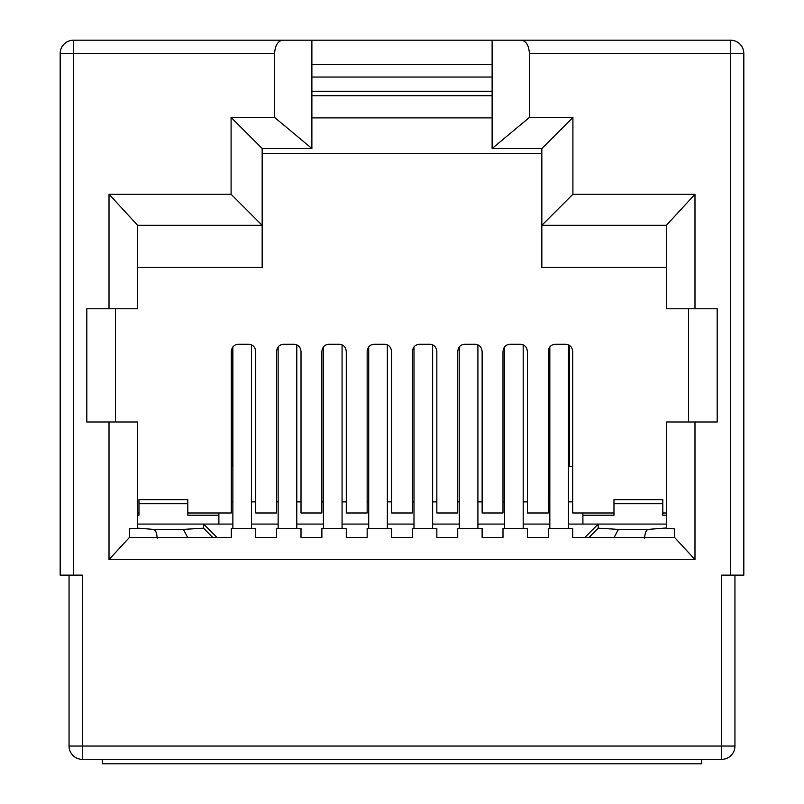 <?xml version="1.0" encoding="UTF-8"?>
<svg xmlns="http://www.w3.org/2000/svg" width="804" height="804" viewBox="0 0 804 804"><rect width="100%" height="100%" fill="white"/><g stroke="black" fill="none" stroke-linecap="round" stroke-linejoin="round"><path stroke-width="1.21" d="M73.496 575.131L60.179 575.131L60.179 53.516A13.316 13.316 0 0 1 73.496 40.2L492.118 40.2L492.118 148.519L541.836 148.519L541.836 225.321L666.355 225.321L666.355 308.776L694.988 308.776L694.988 194.246L572.91 194.246L572.91 117.444L529.404 117.444L529.404 53.516C528.901 45.486 526.238 41.044 521.414 40.2L730.504 40.2A13.316 13.316 0 0 1 743.821 53.516L743.821 575.131L721.63 575.131L721.63 746.042L82.37 746.042L82.37 575.131L73.496 575.131L73.496 53.516L274.596 53.516L274.596 117.444L231.09 117.444L231.09 194.246L109.012 194.246L109.012 308.776L137.645 308.776L137.645 225.321L109.012 194.246M521.414 40.2L492.118 40.2M492.118 64.611L311.882 64.611M282.586 40.2C277.762 41.044 275.099 45.486 274.596 53.516M694.988 308.776L717.188 308.776L717.188 421.979L666.355 421.979L666.355 528.318L674.536 528.851L674.536 537.394L694.988 559.594L694.988 421.979M109.012 559.594L129.464 537.394L129.464 528.851L137.645 528.318L137.645 421.979L109.012 421.979L109.012 559.594L694.988 559.594M109.012 421.979L86.812 421.979L86.812 308.776L109.012 308.776M69.054 746.042L82.37 746.042L82.37 759.358A13.316 13.316 0 0 1 69.054 746.042L69.054 575.131M311.882 91.254L492.118 91.254M734.946 575.131L734.946 746.042A13.316 13.316 0 0 1 721.63 759.358L721.63 746.042L734.946 746.042M231.09 117.444L262.164 148.519L311.882 148.519L311.882 40.2M231.09 194.246L262.164 225.321L262.164 148.519M82.37 759.358L721.63 759.358M666.355 267.491L541.836 267.491L541.836 225.321L572.91 194.246M541.836 148.519L572.91 117.444M666.355 225.321L694.988 194.246M688.556 308.776L688.556 421.979M129.464 537.394L231.311 537.394L231.311 528.519L255.722 528.519L255.722 537.394L276.586 537.394L276.586 528.519L301.008 528.519L301.008 537.394L321.871 537.394L321.871 528.519L346.283 528.519L346.283 537.394L367.157 537.394L367.157 528.519L391.568 528.519L391.568 537.394L412.432 537.394L412.432 528.519L436.843 528.519L436.843 537.394L457.717 537.394L457.717 528.519L482.129 528.519L482.129 537.394L502.992 537.394L502.992 528.519L527.414 528.519L527.414 537.394L548.278 537.394L548.278 528.519L572.689 528.519L572.689 537.394L674.536 537.394M115.444 421.979L115.444 308.776M137.645 225.321L262.164 225.321L262.164 267.491L137.645 267.491M492.118 77.043L311.882 77.043M137.645 512.982L138.971 512.982M187.804 512.982L231.311 512.982L231.311 351.639C231.733 347.207 233.954 344.755 237.974 344.293L249.069 344.293C253.079 344.755 255.3 347.207 255.722 351.639L255.722 512.982L276.586 512.982L276.586 351.639C277.018 347.207 279.229 344.755 283.249 344.293L294.344 344.293C298.364 344.755 300.585 347.207 301.008 351.639L301.008 512.982L321.871 512.982L321.871 351.639C322.293 347.207 324.514 344.755 328.534 344.293L339.63 344.293C343.64 344.755 345.861 347.207 346.283 351.639L346.283 512.982L367.157 512.982L367.157 351.639C367.579 347.207 369.8 344.755 373.81 344.293L384.905 344.293C388.925 344.755 391.146 347.207 391.568 351.639L391.568 512.982L412.432 512.982L412.432 351.639C412.854 347.207 415.075 344.755 419.095 344.293L430.19 344.293C434.2 344.755 436.421 347.207 436.843 351.639L436.843 512.982L457.717 512.982L457.717 351.639C458.139 347.207 460.36 344.755 464.37 344.293L475.465 344.293C479.485 344.755 481.707 347.207 482.129 351.639L482.129 512.982L502.992 512.982L502.992 351.639C503.415 347.207 505.636 344.755 509.656 344.293L520.751 344.293C524.771 344.755 526.982 347.207 527.414 351.639L527.414 512.982L548.278 512.982L548.278 351.639C548.7 347.207 550.921 344.755 554.931 344.293L566.026 344.293C570.046 344.755 572.267 347.207 572.689 351.639L572.689 512.982L613.975 512.982M662.808 512.982L666.355 512.982M262.164 153.403L541.836 153.403M492.118 148.519L529.404 117.444M274.596 117.444L311.882 148.519M251.511 528.519L251.511 344.805M232.869 346.916L232.869 528.519M278.144 346.916L278.144 528.519M296.787 528.519L296.787 344.805M342.072 528.519L342.072 344.805M323.429 346.916L323.429 528.519M368.704 346.916L368.704 528.519M387.347 528.519L387.347 344.805M432.632 528.519L432.632 344.805M413.99 346.916L413.99 528.519M459.265 346.916L459.265 528.519M477.908 528.519L477.908 344.805M523.193 528.519L523.193 344.805M504.55 346.916L504.55 528.519M549.825 346.916L549.825 528.519M568.468 528.519L568.468 344.805M137.645 515.203L138.971 515.203L138.971 499.666L187.804 499.666L187.804 515.203L218.879 515.203L187.804 515.203M137.645 528.138L153.604 529.394C155.695 530.077 156.88 533.032 157.152 538.268M187.613 537.394L183.372 529.394L203.563 528.188L203.563 524.077L137.645 524.077M216.879 537.394L203.563 524.077L232.869 524.077M251.511 524.077L278.144 524.077M296.787 524.077L323.429 524.077M342.072 524.077L368.704 524.077M387.347 524.077L413.99 524.077M432.632 524.077L459.265 524.077M477.908 524.077L504.55 524.077M523.193 524.077L549.825 524.077M568.468 524.077L666.355 524.077M644.627 538.268C644.898 533.032 646.084 530.077 648.175 529.394L666.355 527.967M648.175 529.394L618.407 529.394L598.216 528.188L598.216 524.077L584.9 537.394M666.355 515.203L662.808 515.203L662.808 499.666L613.975 499.666L613.975 503.706L662.808 503.706M582.9 512.982L582.9 515.203L613.975 515.203L582.9 515.203L582.9 524.077M311.882 95.686L492.118 95.686M203.563 528.188L212.698 537.394M218.879 512.982L218.879 524.077M613.975 515.203L613.975 503.706M618.407 529.394L614.166 537.394M589.081 537.394L598.216 528.188M569.584 345.418L569.584 466.37L572.689 466.37M311.882 117.886L492.118 117.886M232.195 347.971L232.195 466.37L231.311 466.37M701.651 759.358L701.651 763.8L102.349 763.8L102.349 759.358M529.404 53.516L730.504 53.516L730.504 40.2M73.496 40.2L73.496 53.516L60.179 53.516M730.504 575.131L730.504 53.516L743.821 53.516M153.604 529.394L183.372 529.394M138.971 503.706L187.804 503.706M231.311 501.887L232.869 501.887M251.511 501.887L255.722 501.887M276.586 501.887L278.144 501.887M296.787 501.887L301.008 501.887M321.871 501.887L323.429 501.887M342.072 501.887L346.283 501.887M367.157 501.887L368.704 501.887M387.347 501.887L391.568 501.887M412.432 501.887L413.99 501.887M432.632 501.887L436.843 501.887M457.717 501.887L459.265 501.887M477.908 501.887L482.129 501.887M502.992 501.887L504.55 501.887M523.193 501.887L527.414 501.887M548.278 501.887L549.825 501.887M568.468 501.887L572.689 501.887"/></g></svg>
